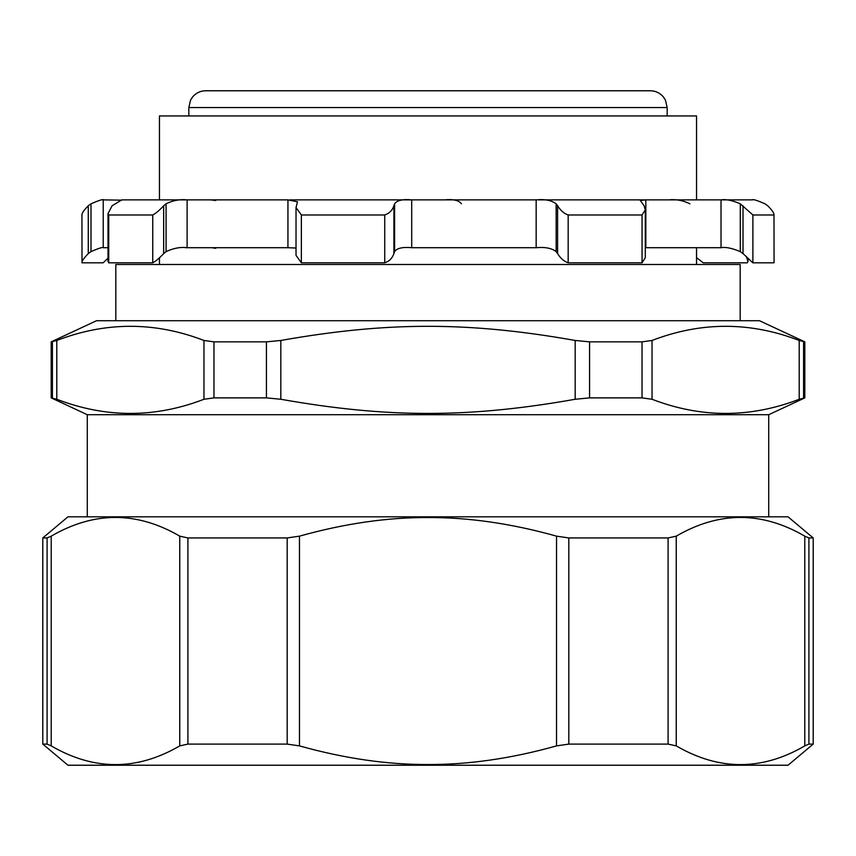 <?xml version="1.0" encoding="UTF-8"?>
<svg xmlns="http://www.w3.org/2000/svg" width="856" height="856" viewBox="0 0 856 856"><rect width="100%" height="100%" fill="white"/><g stroke="black" fill="none" stroke-linecap="round" stroke-linejoin="round"><path stroke-width="1.28" d="M115.817 320.722L115.817 264.493L740.183 264.493L740.183 320.722M288.857 247.705L185.324 247.705M804.79 745.886C761.936 770.839 719.093 770.839 676.24 745.886L668.097 744.099L676.24 745.886L676.24 536.156L668.097 537.942L676.24 536.156C719.093 511.203 761.936 511.203 804.79 536.156L804.79 745.886L808.909 744.099L813.2 744.099L788.023 765.232L67.977 765.232L42.8 744.099L47.091 744.099L51.21 745.886L51.21 536.156L47.091 537.942L42.8 537.942L42.8 744.099M556.539 745.886L568.812 744.099L668.097 744.099L668.097 537.942L568.812 537.942L556.539 536.156L556.539 745.886C511.76 758.459 468.906 764.676 428 764.526C387.094 764.676 344.24 758.459 299.461 745.886L299.461 536.156C344.24 523.594 387.094 517.377 428 517.527C468.906 517.377 511.76 523.594 556.539 536.156M42.8 537.942L67.977 516.821L788.023 516.821L813.2 537.942L808.909 537.942L804.79 536.156M51.21 536.156C94.064 511.203 136.907 511.203 179.76 536.156L187.903 537.942L179.76 536.156L179.76 745.886C136.907 770.839 94.064 770.839 51.21 745.886M299.461 536.156L287.188 537.942L187.903 537.942L187.903 744.099L179.76 745.886L187.903 744.099L287.188 744.099L299.461 745.886M51.189 341.854L96.514 320.722L759.486 320.722L804.811 341.854L799.204 340.463C750.145 321.589 701.085 321.589 652.037 340.463L642.032 341.854L589.559 341.854L575.168 340.463C468.681 321.589 387.319 321.589 280.832 340.463L266.441 341.854L213.968 341.854L203.963 340.463L213.968 341.854L213.968 397.88L266.441 397.88L280.832 399.271C387.319 418.145 468.681 418.145 575.168 399.271L589.559 397.88L642.032 397.88L652.037 399.271L642.032 397.88L642.032 341.854L652.037 340.463L652.037 399.271C701.085 418.145 750.145 418.145 799.204 399.271L804.811 397.88L768.72 414.711L87.28 414.711L51.189 397.88L56.796 399.271C105.855 418.145 154.915 418.145 203.963 399.271L213.968 397.88L203.963 399.271L203.963 340.463C154.915 321.589 105.855 321.589 56.796 340.463L51.189 341.854L51.189 397.88M721.02 247.705L645.296 247.705L645.841 247.705L645.841 199.876L721.02 199.876L721.02 247.705C725.599 246.838 732.019 248.144 740.29 251.632L740.29 203.803C732.287 200.358 725.867 199.041 721.02 199.876M536.926 247.705L411.704 247.705L411.704 199.876L536.156 199.876L536.156 247.705C545.197 246.892 551.863 248.208 556.165 251.632L556.165 203.803C551.435 200.304 544.758 198.999 536.156 199.876M108.017 247.705L103.223 247.705L103.223 199.876L121.766 200.154M289.863 199.876L411.704 199.876C402.769 198.999 397.066 200.315 394.595 203.803L393.899 205.772C392.433 210.298 389.373 213.369 384.729 214.974L301.365 214.974L296.026 207.559L297.481 201.791L287.937 199.876L287.937 247.705L296.026 248.037M538.542 199.876L645.841 199.876L640.309 200.507L644.119 205.772L645.296 209.881L642.053 214.974L568.181 214.974C564.083 213.626 560.562 210.555 557.598 205.772L556.165 203.803M722.1 199.876L752.777 199.876M773.995 262.813L752.884 262.813L752.884 214.974L773.995 214.974L774.059 262.685L773.995 214.974C774.273 213.369 772.187 210.298 767.736 205.772L765.007 203.803C756.95 200.315 752.745 198.999 752.37 199.876L733.592 199.876M133.9 199.876L121.766 199.876L112.115 205.772L108.017 213.626L108.017 261.454L108.723 262.813L108.723 214.974L108.017 213.626M122.408 199.876L287.937 199.876M645.253 199.876L645.841 199.876M696.549 199.876L696.549 115.945L159.451 115.945L159.451 199.876L187.111 199.876C180.145 199.063 173.126 200.368 166.075 203.803L163.667 205.772C159.451 210.33 155.803 213.401 152.743 214.974L108.723 214.974M210.747 199.876L215.691 200.507M103.651 199.876L103.651 199.876C103.255 198.999 99.05 200.315 90.993 203.803L90.993 251.632L88.264 253.601C83.717 258.309 81.63 261.369 82.005 262.813L81.941 214.845M90.993 203.803L88.264 205.772C83.813 210.298 81.727 213.369 82.005 214.974M82.005 262.813L103.116 262.813L108.017 258.255M152.743 214.974L152.743 262.813L108.723 262.813M152.743 262.813C155.674 261.348 159.323 258.277 163.667 253.601L163.667 205.772M166.075 203.803L166.075 251.632L163.667 253.601M166.075 251.632C173.586 248.144 180.595 246.828 187.111 247.705L187.111 199.876M296.026 207.559L296.026 255.398L301.365 262.813L301.365 214.974M384.729 214.974L384.729 262.813L301.365 262.813M384.729 262.813C389.213 261.369 392.273 258.309 393.899 253.601L393.899 205.772M394.595 203.803L394.595 251.632L393.899 253.601M394.595 251.632C396.842 248.186 402.545 246.881 411.704 247.705M557.598 205.772L557.598 253.601C560.487 258.33 564.018 261.401 568.181 262.813L568.181 214.974M642.053 214.974L642.053 262.813L568.181 262.813M642.053 262.813L645.296 257.72L645.296 209.881M557.598 253.601L556.165 251.632M752.884 214.974L740.29 203.803M743.008 205.772L743.008 253.601L752.884 262.813M746.379 256.639L747.984 261.454L747.277 262.813L703.258 262.813L696.549 257.635M668.889 199.876C675.855 199.063 682.874 200.368 689.925 203.803M444.296 199.876C453.231 198.999 458.934 200.315 461.405 203.803M215.691 248.336L211.871 247.705M90.993 251.632C98.868 248.186 103.084 246.881 103.629 247.705M122.718 199.887L121.766 199.876M743.008 253.601L740.29 251.632M215.68 90.768L254.799 90.768M246.582 90.768L205.611 90.768C200.24 90.886 195.842 93.026 192.429 97.167L190.535 100.173L188.823 107.556L667.177 107.556L665.465 100.173L663.571 97.167C660.158 93.026 655.76 90.886 650.389 90.768L246.582 90.768M640.32 90.768L650.389 90.768M568.812 744.099L568.812 537.942M808.909 744.099L808.909 537.942M47.091 537.942L47.091 744.099M287.188 537.942L287.188 744.099M88.264 253.601L88.264 205.772M589.559 397.88L589.559 341.854M575.168 340.463L575.168 399.271M799.204 340.463L799.204 399.271M803.591 397.88L803.591 341.854M52.409 341.854L52.409 397.88M56.796 399.271L56.796 340.463M266.441 341.854L266.441 397.88M280.832 399.271L280.832 340.463M159.451 257.635L159.451 264.493M696.549 247.705L696.549 264.493M813.2 537.942L813.2 744.099M747.984 258.255L747.984 261.454M667.177 115.945L667.177 107.556M188.823 115.945L188.823 107.556M804.811 341.854L804.811 397.88M87.28 414.711L87.28 516.821M768.72 414.711L768.72 516.821"/></g></svg>
